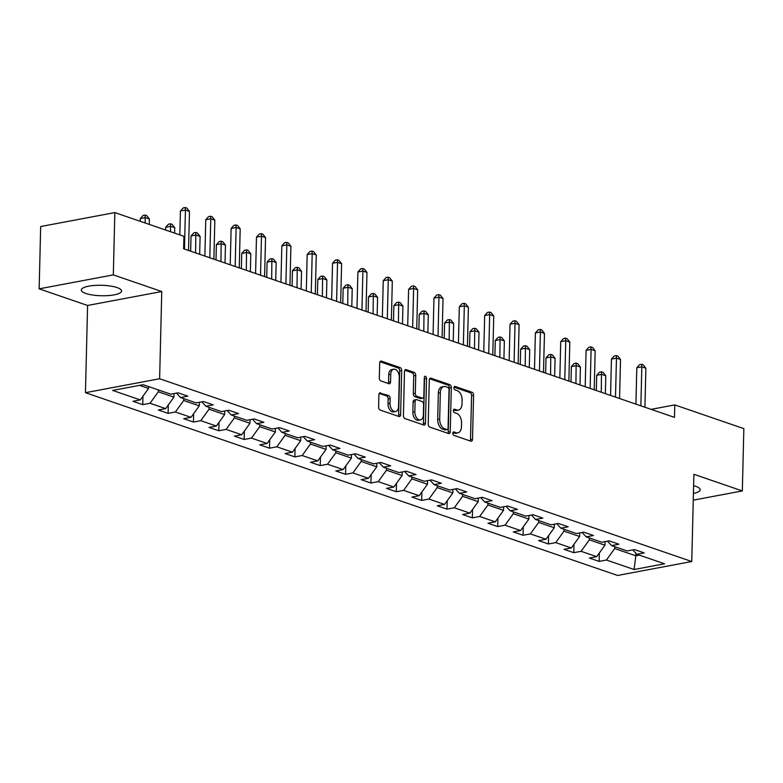 <?xml version="1.0" encoding="UTF-8"?>
<svg xmlns="http://www.w3.org/2000/svg" width="783" height="783" viewBox="0 0 783 783"><rect width="100%" height="100%" fill="white"/><g stroke="black" fill="none" stroke-linecap="round" stroke-linejoin="round"><path stroke-width="1.17" d="M452.819 433.283A1.772 1.086 79.4 0 0 453.895 435.377L470.837 441.201A2.535 1.556 79.4 0 0 471.366 441.24A2.535 1.556 79.4 0 0 472.501 439.302L473.578 395.268A2.535 1.556 79.4 0 0 472.041 392.273L455.089 386.459A1.772 1.086 79.4 0 0 454.717 386.42A1.772 1.086 79.4 0 0 453.925 387.781A1.772 1.086 79.4 0 0 455.001 389.875L457.194 390.629A8.104 4.972 79.4 0 1 462.107 400.211L462.019 403.881A8.104 4.972 79.4 0 1 458.417 410.096A8.104 4.972 79.4 0 1 456.724 409.959L454.531 409.206A1.772 1.086 79.4 0 0 454.16 409.176A1.772 1.086 79.4 0 0 453.377 410.537A1.772 1.086 79.4 0 0 454.443 412.631L456.646 413.385A8.104 4.972 79.4 0 1 461.559 422.967L461.461 426.637A8.104 4.972 79.4 0 1 457.859 432.852A8.104 4.972 79.4 0 1 456.166 432.705L453.974 431.952A1.772 1.086 79.4 0 0 453.602 431.922A1.772 1.086 79.4 0 0 452.819 433.283M85.797 293.459A20.133 5.236 -178.6 0 0 108.093 295.602A20.133 5.236 -178.6 0 0 121.561 291.012A20.133 5.236 -178.6 0 0 117.068 287.576A20.133 5.236 -178.6 0 0 94.763 285.423A20.133 5.236 -178.6 0 0 81.295 290.023A20.133 5.236 -178.6 0 0 85.797 293.459M693.425 493.466A20.133 5.236 -178.6 0 0 700.178 489.747A20.133 5.236 -178.6 0 0 695.686 486.312A20.133 5.236 -178.6 0 0 693.611 485.695M380.567 392.802A2.535 1.556 79.4 0 0 380.039 392.763A2.535 1.556 79.4 0 0 378.913 394.701L378.61 407.052A2.535 1.556 79.4 0 0 380.147 410.047L398.968 416.517A2.535 1.556 79.4 0 0 399.496 416.556A2.535 1.556 79.4 0 0 400.622 414.618L401.699 370.584A2.535 1.556 79.4 0 0 400.162 367.589L381.341 361.129A2.535 1.556 79.4 0 0 380.812 361.08A2.535 1.556 79.4 0 0 379.686 363.028L379.324 377.944A2.535 1.556 79.4 0 0 380.861 380.939L388.916 383.709A2.535 1.556 79.4 0 0 389.445 383.748A2.535 1.556 79.4 0 0 390.57 381.81L390.746 374.411A6.783 4.15 79.4 0 1 393.761 369.214A6.783 4.15 79.4 0 1 399.281 377.337L398.576 406.328A6.783 4.15 79.4 0 1 395.562 411.525A6.783 4.15 79.4 0 1 390.042 403.392L390.159 398.567A2.535 1.556 79.4 0 0 388.622 395.572L379.559 392.988M161.758 291.53L113.32 274.892L114.847 212.584L40.677 226.532L39.15 288.839L87.588 305.468L85.455 392.694L159.624 378.747L161.758 291.53L87.588 305.468M693.258 500.161L742.323 490.931L693.895 474.292L691.761 561.519L159.624 378.747M742.323 490.931L743.85 428.634L674.77 404.909L651.133 409.352M114.847 212.584L183.917 236.309L183.613 248.779L674.466 417.368L674.77 404.909M428.223 424.092A2.535 1.556 79.4 0 0 429.759 427.087L448.59 433.557A2.535 1.556 79.4 0 0 449.119 433.596A2.535 1.556 79.4 0 0 450.245 431.658L451.321 387.624A2.535 1.556 79.4 0 0 449.785 384.629L430.953 378.169A2.535 1.556 79.4 0 0 430.425 378.12A2.535 1.556 79.4 0 0 429.299 380.068L428.223 424.092M423.779 425.032L404.958 418.572A2.535 1.556 79.4 0 1 403.421 415.577L404.498 371.543A2.535 1.556 79.4 0 1 405.623 369.605A2.535 1.556 79.4 0 1 406.152 369.645L414.207 372.414A2.535 1.556 79.4 0 1 415.744 375.409L415.303 393.262A2.535 1.556 79.4 0 0 416.84 396.257L422.184 398.097A2.535 1.556 79.4 0 0 422.712 398.136A2.535 1.556 79.4 0 0 423.838 396.198L424.298 377.602A1.772 1.086 79.4 0 1 425.081 376.241A1.772 1.086 79.4 0 1 426.529 378.375L425.433 423.133A2.535 1.556 79.4 0 1 424.308 425.081A2.535 1.556 79.4 0 1 423.779 425.032M85.455 392.694L617.591 575.466L691.761 561.519M142.731 404.645L150.052 403.265L165.653 408.628L158.332 409.998L168.091 413.355L175.402 411.975L191.013 417.339L183.692 418.709L193.44 422.057L200.761 420.686L216.362 426.04L209.051 427.42L218.8 430.767L226.121 429.397L241.722 434.751L234.401 436.131L244.159 439.478L251.47 438.098L267.072 443.462L259.76 444.832L269.509 448.189L276.83 446.809L292.431 452.173L285.11 453.543L294.868 456.89L302.179 455.52L317.781 460.874L310.469 462.254L320.218 465.601L327.539 464.231L343.14 469.585L335.819 470.965L345.577 474.312L352.888 472.932L368.499 478.296L361.178 479.676L370.927 483.023L378.248 481.643L393.849 487.006L386.538 488.377L396.286 491.724L403.607 490.354L419.208 495.708L411.887 497.088L421.646 500.435L428.957 499.065L444.558 504.418L437.247 505.798L446.995 509.146L454.316 507.766L469.917 513.129L462.596 514.509L472.355 517.857L479.666 516.477L495.277 521.84L487.956 523.21L497.704 526.567L505.025 525.187L520.626 530.551L513.315 531.921L523.064 535.269L530.375 533.898L545.986 539.252L538.665 540.632L548.413 543.979L555.734 542.609L571.336 547.963L564.024 549.343L573.773 552.69L581.094 551.31L596.695 556.674L589.374 558.044L599.132 561.401L606.443 560.021L634.073 569.515L664.542 563.78L636.912 554.295L644.233 552.915L634.484 549.568L627.163 550.948L611.562 545.585L618.873 544.205L609.125 540.857L601.804 542.237L586.203 536.874L593.524 535.503L583.766 532.146L576.454 533.526L560.853 528.163L568.164 526.793L558.416 523.445L551.095 524.816L535.494 519.462L542.815 518.082L533.057 514.734L525.745 516.105L510.144 510.751L517.455 509.371L507.707 506.024L500.386 507.404L484.785 502.04L492.106 500.67L482.348 497.313L475.036 498.693L459.425 493.329L466.746 491.959L456.998 488.612L449.677 489.982L434.076 484.628L441.387 483.248L431.639 479.901L424.317 481.271L408.716 475.917L416.037 474.537L406.279 471.19L398.968 472.57L383.367 467.206L390.678 465.826L380.93 462.479L373.608 463.859L358.007 458.495L365.328 457.125L355.57 453.778L348.259 455.148L332.648 449.794L339.969 448.414L330.22 445.067L322.899 446.437L307.298 441.083L314.609 439.703L304.861 436.356L297.55 437.736L281.939 432.373L289.26 430.993L279.511 427.645L272.19 429.025L256.589 423.662L263.9 422.291L254.152 418.934L246.831 420.314L231.23 414.951L238.551 413.581L228.793 410.233L221.481 411.604L205.88 406.25L213.191 404.87L203.443 401.522L196.122 402.893L180.521 397.539L187.842 396.159L178.084 392.812L170.772 394.192L143.142 384.698L112.664 390.423L140.294 399.917L132.983 401.297L142.731 404.645L142.937 396.247M174.002 393.585L173.914 397.147L158.313 391.794L158.362 389.924M158.313 391.794L150.052 403.265M173.914 397.147L165.653 408.628M180.521 397.539L176.459 393.115M199.362 402.286L199.273 405.858L183.672 400.495L183.711 398.635M183.672 400.495L175.402 411.975M199.273 405.858L191.013 417.339M205.88 406.25L201.818 401.826M224.711 410.997L224.623 414.569L209.022 409.206L209.071 407.346M209.022 409.206L200.761 420.686M224.623 414.569L216.362 426.04M231.23 414.951L227.168 410.537M250.071 419.708L249.983 423.28L234.381 417.916L234.42 416.047M234.381 417.916L226.121 429.397M249.983 423.28L241.722 434.751M256.589 423.662L252.527 419.248M275.42 428.418L275.332 431.981L259.731 426.627L259.78 424.758M259.731 426.627L251.47 438.098M275.332 431.981L267.072 443.462M281.939 432.373L277.877 427.949M300.78 437.12L300.692 440.692L285.09 435.338L285.139 433.469M285.09 435.338L276.83 446.809M300.692 440.692L292.431 452.173M307.298 441.083L303.236 436.66M326.139 445.83L326.051 449.403L310.44 444.039L310.489 442.18M310.44 444.039L302.179 455.52M326.051 449.403L317.781 460.874M332.648 449.794L328.596 445.37M351.489 454.541L351.401 458.114L335.799 452.75L335.848 450.891M335.799 452.75L327.539 464.231M351.401 458.114L343.14 469.585M358.007 458.495L353.945 454.081M376.848 463.252L376.76 466.815L361.159 461.461L361.198 459.592M361.159 461.461L352.888 472.932M376.76 466.815L368.499 478.296M383.367 467.206L379.305 462.792M402.198 471.953L402.11 475.526L386.508 470.172L386.557 468.303M386.508 470.172L378.248 481.643M402.11 475.526L393.849 487.006M408.716 475.917L404.654 471.493M427.557 480.664L427.469 484.237L411.868 478.873L411.907 477.013M411.868 478.873L403.607 490.354M427.469 484.237L419.208 495.708M434.076 484.628L430.014 480.204M452.907 489.375L452.828 492.947L437.217 487.584L437.266 485.724M437.217 487.584L428.957 499.065M452.828 492.947L444.558 504.418M459.425 493.329L455.363 488.915M478.266 498.086L478.178 501.658L462.577 496.295L462.626 494.425M462.577 496.295L454.316 507.766M478.178 501.658L469.917 513.129M484.785 502.04L480.723 497.626M503.626 506.797L503.538 510.359L487.926 505.006L487.975 503.136M487.926 505.006L479.666 516.477M503.538 510.359L495.277 521.84M510.144 510.751L506.082 506.327M528.975 515.498L528.887 519.07L513.286 513.717L513.335 511.847M513.286 513.717L505.025 525.187M528.887 519.07L520.626 530.551M535.494 519.462L531.432 515.038M554.335 524.209L554.247 527.781L538.645 522.418L538.684 520.558M538.645 522.418L530.375 533.898M554.247 527.781L545.986 539.252M560.853 528.163L556.791 523.749M579.684 532.92L579.596 536.492L563.995 531.128L564.044 529.259M563.995 531.128L555.734 542.609M579.596 536.492L571.336 547.963M586.203 536.874L582.141 532.46M605.044 541.63L604.956 545.193L589.354 539.839L589.393 537.97M589.354 539.839L581.094 551.31M604.956 545.193L596.695 556.674M611.562 545.585L607.5 541.161M635.904 553.19L635.835 555.803L614.704 548.55L614.753 546.681M614.704 548.55L606.443 560.021M639.378 555.137L635.835 555.803L634.073 569.515M636.912 554.295L632.85 549.872M113.32 274.892L39.15 288.839M139.599 385.363L148.564 388.437L148.604 386.577M148.564 388.437L140.294 399.917M599.338 553.004L599.132 561.401M573.978 544.293L573.773 552.69M548.619 535.592L548.413 543.979M523.269 526.881L523.064 535.269M497.91 518.17L497.704 526.567M472.56 509.459L472.355 517.857M447.201 500.758L446.995 509.146M421.851 492.047L421.646 500.435M396.492 483.336L396.286 491.724M371.132 474.625L370.927 483.023M345.783 465.914L345.577 474.312M320.423 457.213L320.218 465.601M295.074 448.502L294.868 456.89M269.714 439.792L269.509 448.189M244.355 431.081L244.159 439.478M219.005 422.38L218.8 430.767M193.646 413.669L193.44 422.057M168.296 404.958L168.091 413.355M452.917 432.656L454.16 433.087A8.104 4.972 79.4 0 0 455.853 433.224L457.859 432.852M458.417 410.096L456.411 410.478A8.104 4.972 79.4 0 1 454.717 410.331L453.474 409.91M470.172 440.966A2.535 1.556 79.4 0 0 470.495 439.674L471.572 395.65A2.535 1.556 79.4 0 0 470.035 392.655L454.032 387.154M447.925 433.322A2.535 1.556 79.4 0 0 448.238 432.03L449.315 388.006A2.535 1.556 79.4 0 0 447.778 385.011L429.622 378.776M446.917 429.524A1.772 1.086 79.4 0 0 447.289 429.564A1.772 1.086 79.4 0 0 448.072 428.203L449.021 389.552A1.772 1.086 79.4 0 0 447.945 387.458L445.635 386.665A8.104 4.972 79.4 0 0 443.941 386.518A8.104 4.972 79.4 0 0 440.33 392.733L439.684 419.15A8.104 4.972 79.4 0 0 444.607 428.732L446.917 429.524L444.91 429.906A1.772 1.086 79.4 0 0 445.282 429.936A1.772 1.086 79.4 0 0 445.615 429.769M443.941 386.518L441.935 386.9A8.104 4.972 79.4 0 0 438.333 393.115L440.33 392.733M444.91 429.906L442.601 429.113A8.104 4.972 79.4 0 1 437.687 419.531L438.333 393.115M404.811 370.251L412.201 372.786L414.207 372.414M422.712 398.136L420.706 398.518A2.535 1.556 79.4 0 1 420.177 398.469L414.833 396.638A2.535 1.556 79.4 0 1 413.297 393.643L413.737 375.781A2.535 1.556 79.4 0 0 412.201 372.786M423.114 424.807A2.535 1.556 79.4 0 0 423.427 423.515L424.523 378.747A1.772 1.086 79.4 0 0 424.298 377.572M414.853 411.789A6.783 4.15 79.4 0 0 420.373 419.923A6.783 4.15 79.4 0 0 423.388 414.726L423.632 404.517A2.535 1.556 79.4 0 0 422.106 401.522L416.752 399.682A2.535 1.556 79.4 0 0 416.233 399.643A2.535 1.556 79.4 0 0 415.098 401.581L414.853 411.789L412.847 412.171A6.783 4.15 79.4 0 0 418.367 420.295L420.373 419.923M416.233 399.643L414.227 400.015A2.535 1.556 79.4 0 0 413.101 401.963L415.098 401.581M412.847 412.171L413.101 401.963M395.562 411.525L393.555 411.897A6.783 4.15 79.4 0 1 388.035 403.774L388.153 398.939A2.535 1.556 79.4 0 0 386.616 395.944L379.226 393.409M393.761 369.214L391.764 369.586A6.783 4.15 79.4 0 0 388.74 374.783L390.746 374.411M388.251 383.474A2.535 1.556 79.4 0 0 388.564 382.182L388.74 374.783M398.302 416.282A2.535 1.556 79.4 0 0 398.625 414.99L399.702 370.966A2.535 1.556 79.4 0 0 398.165 367.971L380 361.736M605.347 393.624L605.788 375.762L601.726 374.372L596.715 375.311L596.343 390.531M596.715 375.311L599.514 372.209L601.52 371.827L601.285 392.224M601.52 371.827L603.145 372.385L605.788 375.762M640.866 405.819L641.815 366.836L645.877 368.225L644.928 407.219M635.913 404.126L636.804 367.775L641.815 366.836L641.61 364.291L643.235 364.849L645.877 368.225M636.804 367.775L639.603 364.672L641.61 364.291M579.997 384.913L580.428 367.061L576.366 365.661L571.355 366.601L570.983 381.82M571.355 366.601L574.154 363.498L576.161 363.126L575.926 383.523M576.161 363.126L577.785 363.684L580.428 367.061M554.638 376.212L555.078 358.35L551.007 356.95L545.996 357.89L545.624 373.109M545.996 357.89L548.805 354.787L550.801 354.415L550.576 374.812M550.801 354.415L552.436 354.973L555.078 358.35M615.507 397.118L616.456 358.125L620.528 359.514L619.568 398.508M610.564 395.415L611.445 359.064L616.456 358.125L616.25 355.58L617.875 356.138L620.528 359.514M611.445 359.064L614.254 355.962L616.25 355.58M590.147 388.407L591.106 349.414L595.168 350.813L594.219 389.797M585.204 386.704L586.095 350.353L591.106 349.414L590.901 346.879L592.525 347.437L595.168 350.813M586.095 350.353L588.894 347.251L590.901 346.879M529.279 367.501L529.719 349.639L525.657 348.239L520.646 349.189L520.274 364.408M520.646 349.189L523.445 346.086L525.452 345.704L525.217 366.101M525.452 345.704L527.076 346.262L529.719 349.639M503.929 358.79L504.36 340.928L500.298 339.538L495.287 340.478L494.915 355.697M495.287 340.478L498.096 337.375L500.092 336.993L499.867 357.391M500.092 336.993L501.717 337.551L504.36 340.928M478.57 350.079L479.01 332.217L474.948 330.827L469.937 331.767L469.565 346.986M469.937 331.767L472.736 328.664L474.743 328.292L474.508 348.689M474.743 328.292L476.367 328.85L479.01 332.217M564.797 379.696L565.747 340.703L569.809 342.102L568.859 381.096M559.845 377.993L560.736 341.642L565.747 340.703L565.541 338.168L567.166 338.726L569.809 342.102M560.736 341.642L563.535 338.54L565.541 338.168M539.438 370.985L540.397 331.992L544.459 333.392L543.5 372.385M534.495 369.292L535.386 332.941L540.397 331.992L540.192 329.457L541.816 330.015L544.459 333.392M535.386 332.941L538.185 329.839L540.192 329.457M514.088 362.275L515.038 323.291L519.1 324.681L518.15 363.674M509.136 360.581L510.027 324.231L515.038 323.291L514.832 320.746L516.457 321.304L519.1 324.681M510.027 324.231L512.826 321.128L514.832 320.746M453.22 341.368L453.651 323.516L449.589 322.116L444.578 323.056L444.206 338.276M444.578 323.056L447.377 319.953L449.383 319.581L449.158 339.979M449.383 319.581L451.008 320.139L453.651 323.516M488.729 353.573L489.678 314.58L493.75 315.97L492.791 354.963M483.786 351.87L484.667 315.52L489.678 314.58L489.483 312.045L491.107 312.603L493.75 315.97M484.667 315.52L487.476 312.417L489.483 312.045M427.861 332.667L428.301 314.805L424.239 313.406L419.228 314.355L418.856 329.565M419.228 314.355L422.027 311.243L424.034 310.871L423.799 331.268M424.034 310.871L425.658 311.428L428.301 314.805M463.379 344.863L464.329 305.869L468.391 307.269L467.441 346.252M458.427 343.16L459.318 306.809L464.329 305.869L464.123 303.334L465.748 303.892L468.391 307.269M459.318 306.809L462.117 303.706L464.123 303.334M402.511 323.956L402.942 306.094L398.88 304.704L393.869 305.644L393.497 320.864M393.869 305.644L396.668 302.541L398.674 302.16L398.439 322.557M398.674 302.16L400.299 302.718L402.942 306.094M438.02 336.152L438.969 297.158L443.031 298.558L442.082 337.551M433.077 334.458L433.958 298.108L438.969 297.158L438.764 294.623L440.389 295.181L443.031 298.558M433.958 298.108L436.767 295.005L438.764 294.623M377.152 315.246L377.592 297.383L373.52 295.994L368.509 296.933L368.137 312.153M368.509 296.933L371.318 293.831L373.315 293.449L373.09 313.856M373.315 293.449L374.949 294.007L377.592 297.383M412.661 327.441L413.62 288.457L417.682 289.847L416.732 328.84M407.718 325.748L408.609 289.397L413.62 288.457L413.414 285.912L415.039 286.47L417.682 289.847M408.609 289.397L411.408 286.294L413.414 285.912M351.792 306.535L352.233 288.682L348.171 287.283L343.16 288.222L342.788 303.442M343.16 288.222L345.959 285.12L347.965 284.748L347.73 305.145M347.965 284.748L349.59 285.306L352.233 288.682M387.311 318.74L388.26 279.746L392.322 281.136L391.373 320.13M382.358 317.037L383.249 280.686L388.26 279.746L388.055 277.202L389.68 277.769L392.322 281.136M383.249 280.686L386.048 277.583L388.055 277.202M326.442 297.834L326.873 279.971L322.811 278.572L317.8 279.511L317.428 294.731M317.8 279.511L320.599 276.409L322.606 276.037L322.381 296.434M322.606 276.037L324.231 276.595L326.873 279.971M361.952 310.029L362.911 271.035L366.973 272.435L366.013 311.419M357.009 308.326L357.9 271.975L362.911 271.035L362.705 268.5L364.33 269.058L366.973 272.435M357.9 271.975L360.699 268.872L362.705 268.5M301.083 289.123L301.524 271.261L297.462 269.861L292.451 270.81L292.079 286.03M292.451 270.81L295.25 267.708L297.256 267.326L297.021 287.723M297.256 267.326L298.881 267.884L301.524 271.261M336.602 301.318L337.551 262.325L341.613 263.724L340.664 302.718M331.649 299.615L332.54 263.274L337.551 262.325L337.346 259.79L338.97 260.348L341.613 263.724M332.54 263.274L335.339 260.162L337.346 259.79M275.733 280.412L276.164 262.55L272.102 261.16L267.091 262.099L266.719 277.319M267.091 262.099L269.89 258.997L271.897 258.615L271.672 279.012M271.897 258.615L273.521 259.173L276.164 262.55M311.243 292.607L312.192 253.614L316.263 255.013L315.304 294.007M306.3 290.914L307.181 254.563L312.192 253.614L311.986 251.079L313.621 251.637L316.263 255.013M307.181 254.563L309.99 251.46L311.986 251.079M250.374 271.701L250.814 253.839L246.753 252.449L241.741 253.389L241.37 268.608M241.741 253.389L244.541 250.286L246.547 249.914L246.312 270.311M246.547 249.914L248.172 250.472L250.814 253.839M285.893 283.896L286.842 244.913L290.904 246.302L289.955 285.296M280.94 282.203L281.831 245.852L286.842 244.913L286.637 242.368L288.261 242.926L290.904 246.302M281.831 245.852L284.63 242.75L286.637 242.368M225.024 262.99L225.455 245.138L221.393 243.738L216.382 244.678L216.01 259.897M216.382 244.678L219.181 241.575L221.188 241.203L220.953 261.6M221.188 241.203L222.812 241.761L225.455 245.138M260.533 275.195L261.483 236.202L265.545 237.601L264.595 276.585M255.591 273.492L256.472 237.141L261.483 236.202L261.277 233.667L262.902 234.225L265.545 237.601M256.472 237.141L259.281 234.039L261.277 233.667M199.665 254.289L200.105 236.427L196.034 235.027L191.023 235.977L190.651 251.196M191.023 235.977L193.832 232.874L195.828 232.492L195.603 252.889M195.828 232.492L197.453 233.05L200.105 236.427M235.174 266.484L236.133 227.491L240.195 228.89L239.246 267.884M230.231 264.781L231.122 228.43L236.133 227.491L235.928 224.956L237.552 225.514L240.195 228.89M231.122 228.43L233.921 225.328L235.928 224.956M174.609 233.119L174.746 227.716L170.684 226.326L165.673 227.266L165.605 230.026M165.673 227.266L168.472 224.163L170.479 223.781L170.547 231.719M170.479 223.781L172.103 224.339L174.746 227.716M209.824 257.773L210.774 218.78L214.836 220.18L213.886 259.173M204.872 256.08L205.763 219.729L210.774 218.78L210.568 216.245L212.193 216.803L214.836 220.18M205.763 219.729L208.562 216.627L210.568 216.245M149.259 224.408L149.387 219.005L145.325 217.615L140.314 218.555L140.245 221.315M140.314 218.555L143.113 215.452L145.119 215.071L145.198 223.018M145.119 215.071L146.744 215.638L149.387 219.005M184.465 249.063L185.424 210.079L189.486 211.469L188.527 250.462M179.826 234.91L180.413 211.018L185.424 210.079L185.219 207.534L186.843 208.092L189.486 211.469M180.413 211.018L183.212 207.916L185.219 207.534M454.16 433.087L456.166 432.705M453.827 409.333L454.531 409.206M454.717 410.331L456.724 409.959M454.385 386.587L455.089 386.459M470.035 392.655L472.041 392.273M471.572 395.65L473.578 395.268M470.495 439.674L472.501 439.302M453.269 432.089L453.974 431.952M429.955 378.355L430.953 378.169M447.778 385.011L449.785 384.629M449.315 388.006L451.321 387.624M448.238 432.03L450.245 431.658M437.687 419.531L439.684 419.15M442.601 429.113L444.607 428.732M405.144 369.83L406.152 369.645M413.737 375.781L415.744 375.409M413.297 393.643L415.303 393.262M414.833 396.638L416.84 396.257M420.177 398.469L422.184 398.097M424.523 378.747L426.529 378.375M423.427 423.515L425.433 423.133M386.616 395.944L388.622 395.572M388.153 398.939L390.159 398.567M388.035 403.774L390.042 403.392M388.564 382.182L390.57 381.81M380.332 361.315L381.341 361.129M398.165 367.971L400.162 367.589M399.702 370.966L401.699 370.584M398.625 414.99L400.622 414.618M445.282 429.936L447.289 429.564"/></g></svg>
